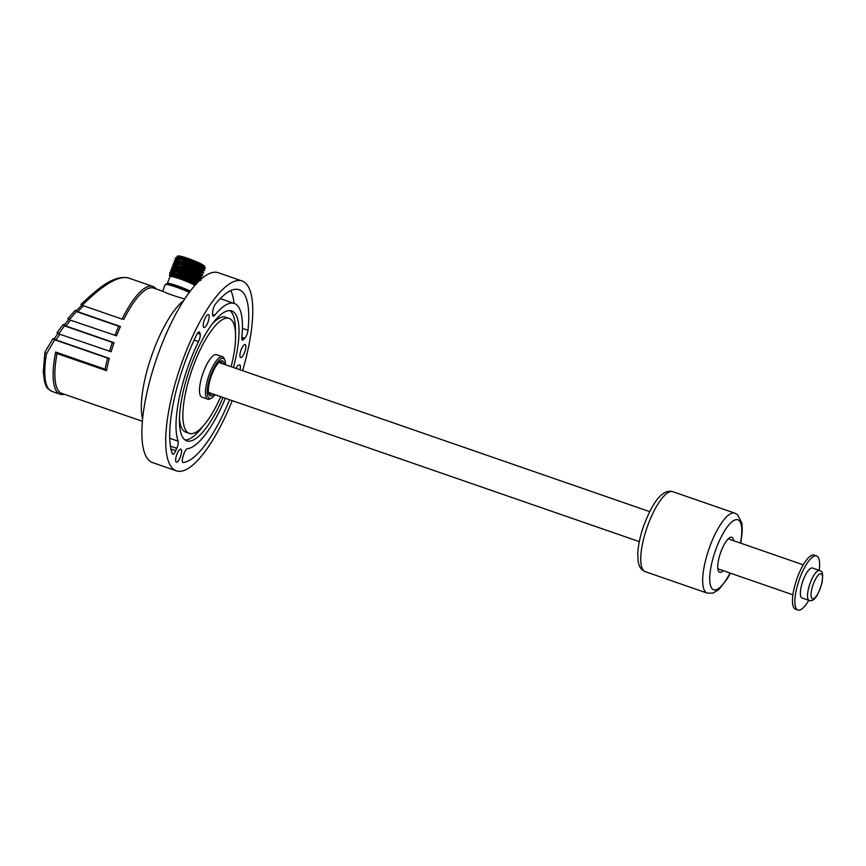 <?xml version="1.0" encoding="UTF-8"?>
<svg xmlns="http://www.w3.org/2000/svg" width="866" height="866" viewBox="0 0 866 866"><rect width="100%" height="100%" fill="white"/><g stroke="black" fill="none" stroke-linecap="round" stroke-linejoin="round"><path stroke-width="1.3" d="M802.046 597.984A15.859 4.774 -70.9 0 1 802.739 581.432A15.859 4.774 -70.9 0 1 812.438 567.999A15.859 4.774 109.1 0 0 803.031 580.61A15.859 4.774 109.1 0 0 801.591 597.724A15.859 4.774 109.1 0 0 802.046 597.984L809.201 600.452A15.859 4.774 -70.9 0 1 809.883 583.911A15.859 4.774 -70.9 0 1 819.582 570.477L812.438 567.999M819.193 570.348A28.61 8.606 109.1 0 0 816.606 555.961A28.61 8.606 109.1 0 0 799.112 580.177A28.61 8.606 109.1 0 0 797.878 610.021A28.61 8.606 109.1 0 0 808.53 600.798L808.498 600.214M816.606 555.961L814.224 555.138A28.61 8.606 109.1 0 0 796.731 579.354A28.61 8.606 109.1 0 0 795.497 609.199L797.878 610.021M723.272 570.705A18.511 5.564 -70.9 0 1 719.7 572.264A18.511 5.564 -70.9 0 1 720.501 552.952A18.511 5.564 -70.9 0 1 731.813 537.288A18.511 5.564 -70.9 0 1 733.654 540.72M230.767 290.586A91.211 27.431 -70.9 0 1 234.058 303.371M214.681 315.256A76.663 23.057 -70.9 0 1 234.318 303.457A76.663 23.057 -70.9 0 1 241.82 337.415A5.954 1.786 109.1 0 0 242.404 340.057A5.954 1.786 109.1 0 0 243.671 339.44L244.775 338.26A5.954 1.786 109.1 0 0 247.99 330.282A91.211 27.431 109.1 0 0 239.07 289.72A91.211 27.431 109.1 0 0 215.634 303.858A5.954 1.786 109.1 0 0 212.646 312.02L212.538 314.012A5.954 1.786 109.1 0 0 213.166 316.177A5.954 1.786 109.1 0 0 214.681 315.256L212.527 314.51M232.229 400.655A100.456 30.213 -70.9 0 1 176.35 470.833A100.456 30.213 -70.9 0 1 180.68 366.015A100.456 30.213 -70.9 0 1 242.101 280.974A100.456 30.213 -70.9 0 1 245.035 282.63A100.456 30.213 -70.9 0 1 242.61 370.67M176.35 470.833L152.524 462.585A100.456 30.213 -70.9 0 1 149.601 460.929A100.456 30.213 -70.9 0 1 158.705 352.57A100.456 30.213 -70.9 0 1 218.275 272.725L242.101 280.974M202.676 426.581A68.739 20.665 -70.9 0 1 185.043 439.96M229.836 310.602A68.739 20.665 -70.9 0 1 235.422 332.024M231.103 366.686A60.804 18.283 109.1 0 0 230.897 319.446A60.804 18.283 109.1 0 0 229.122 318.439A60.804 18.283 109.1 0 0 191.949 369.923A60.804 18.283 109.1 0 0 189.329 433.357L185.757 432.123A60.804 18.283 -70.9 0 1 179.468 418.538M212.202 323.992A60.804 18.283 -70.9 0 1 225.55 317.205L229.122 318.439M189.329 433.357A60.804 18.283 109.1 0 0 220.722 396.671M233.419 367.498A68.739 20.665 109.1 0 0 233.723 312.085A68.739 20.665 109.1 0 0 231.72 310.948A68.739 20.665 109.1 0 0 189.697 369.132A68.739 20.665 109.1 0 0 186.731 440.848A68.739 20.665 109.1 0 0 223.038 397.472M211.705 398.003L210.221 398.815A22.473 6.755 -70.9 0 1 207.829 399.194L201.875 397.137A22.473 6.755 -70.9 0 1 201.215 396.769A22.473 6.755 -70.9 0 1 203.25 372.532A22.473 6.755 -70.9 0 1 216.576 354.67L222.54 356.727A22.473 6.755 -70.9 0 1 224.175 358.513L224.835 360.072A21.152 6.365 109.1 0 0 211.986 372.077A21.152 6.365 109.1 0 0 208.836 398.014A21.152 6.365 109.1 0 0 211.705 398.003A21.152 6.365 109.1 0 0 215.158 394.744M142.587 419.166A68.739 20.665 -70.9 0 1 151.572 355.937A68.739 20.665 -70.9 0 1 183.614 300.686M225.355 398.273A76.663 23.057 -70.9 0 1 187.348 448.696A5.954 1.786 109.1 0 0 183.83 454.13L183.018 456.642A5.954 1.786 109.1 0 0 182.888 462.487A5.954 1.786 109.1 0 0 183.127 462.509A91.211 27.431 109.1 0 0 229.555 399.724M239.936 369.75A5.954 1.786 109.1 0 0 239.763 364.965A5.954 1.786 109.1 0 0 239.297 364.987L238.367 365.322A5.954 1.786 109.1 0 0 235.985 368.386M181.059 449.292A6.874 2.068 -70.9 0 1 180.431 456.707A6.874 2.068 -70.9 0 1 176.361 462.173A6.874 2.068 -70.9 0 1 176.653 454.996A6.874 2.068 -70.9 0 1 180.853 449.183A6.874 2.068 -70.9 0 1 181.059 449.292M208.641 314.65A6.874 2.068 -70.9 0 1 206.433 325.421A6.874 2.068 -70.9 0 1 203.943 327.521A6.874 2.068 -70.9 0 1 204.235 320.355A6.874 2.068 -70.9 0 1 208.435 314.531A6.874 2.068 -70.9 0 1 208.641 314.65M172.247 453.622A5.954 1.786 109.1 0 0 172.713 454.174A5.954 1.786 109.1 0 0 175.733 450.699L176.772 448.361A5.954 1.786 109.1 0 0 178.115 441.162A76.663 23.057 -70.9 0 1 198.52 341.583A5.954 1.786 109.1 0 0 200.176 334.146L199.884 332.793A5.954 1.786 109.1 0 0 199.342 331.959A5.954 1.786 109.1 0 0 196.571 334.904A91.211 27.431 109.1 0 0 172.247 453.622M245.338 344.614A6.874 2.068 -70.9 0 1 244.71 352.029A6.874 2.068 -70.9 0 1 240.64 357.496A6.874 2.068 -70.9 0 1 240.196 352.992A6.874 2.068 -70.9 0 1 245.132 344.506A6.874 2.068 -70.9 0 1 245.338 344.614M225.539 364.759A21.152 6.365 109.1 0 0 224.835 360.072M213.891 394.301A18.511 5.564 -70.9 0 1 209.778 395.556A18.511 5.564 -70.9 0 1 208.966 394.398A18.511 5.564 -70.9 0 1 211.12 376.558A18.511 5.564 -70.9 0 1 220.462 361.209A18.511 5.564 -70.9 0 1 224.272 364.326M208.674 393.51A17.179 5.164 109.1 0 0 209.063 393.922A17.179 5.164 109.1 0 0 209.561 394.203A17.179 5.164 109.1 0 0 211.867 393.608M222.248 363.623A17.179 5.164 109.1 0 0 220.808 361.728A17.179 5.164 109.1 0 0 219.683 361.728M207.829 399.194A22.473 6.755 -70.9 0 1 207.18 398.825A22.473 6.755 -70.9 0 1 209.215 374.588A22.473 6.755 -70.9 0 1 222.54 356.727M189.286 292.416A15.859 1.656 -159 0 0 176.101 287.09A15.859 1.656 -159 0 0 165.352 284.47A15.859 1.656 -159 0 0 165.2 284.6L162.656 291.225M184.707 298.997C173.492 295.717 166.207 293.152 162.851 291.312L153.585 288.086A64.766 19.474 109.1 0 0 123.816 319.348L122.052 319.11A66.097 19.875 -70.9 0 1 152.827 286.43A66.097 19.875 -70.9 0 1 156.129 288.973M202.027 264.66A12.958 1.353 21 0 1 203.239 265.656M202.33 268.741L204.506 270.722L202.33 268.741L187.457 262.809L175.127 259.93L174.412 260.601M175.116 259.93L191.105 263.405L203.618 269.001L204.657 270.344L202.828 271.069L199.277 268.763L189.73 264.964L179.857 262.008L175.203 262.236M202.189 269.131L185.605 262.636L174.423 260.612L175.581 262.344M200.598 272.812L201.854 273.126M174.261 264.682L178.916 264.455L188.777 267.421L198.346 271.21L201.875 273.526L203.705 272.822M176.447 262.149L175.636 261.575M203.716 272.801L201.248 271.578L203.716 272.801L202.741 271.632M201.248 271.578L184.664 265.093L173.481 263.069L174.64 264.801M199.645 275.269L202.763 275.269M201.464 275.28L199.797 274.879M175.506 264.606L174.694 264.033M173.471 263.058L174.185 262.387L186.515 265.256L201.388 271.199M202.774 275.247L200.306 274.035L202.774 275.247L201.735 273.905L189.232 268.319L173.232 264.834L185.573 267.713L200.447 273.656M200.306 274.035L183.722 267.551L172.54 265.516L173.871 267.064M198.704 277.726L199.97 278.029M172.377 269.597L177.032 269.369L186.915 272.335L196.452 276.124L199.981 278.43L201.67 278.116L199.353 276.492L201.681 278.094L200.793 276.362L188.279 270.777L173.774 267.074M174.954 267.302L173.752 266.49M172.691 265.137L173.243 264.844M199.353 276.492L182.78 269.997L171.598 267.973L172.756 269.716M197.762 280.173L199.505 280.584M174.012 269.759L172.81 268.947M171.587 267.973L172.302 267.291L184.631 270.17L199.505 276.113M200.739 280.541L198.411 278.949L200.88 280.162M170.797 270.04L172.821 269.532L187.327 273.223L200.522 279.642M198.411 278.949L181.838 272.454L170.656 270.43L171.977 271.978M172.68 271.967L171.869 271.404M171.36 269.748L183.689 272.628L198.563 278.56M197.978 282.089L197.621 281.017L198.725 281.342M197.47 281.396L180.897 274.912L169.704 272.877L171.035 274.425M172.128 274.663L169.855 272.714M169.704 272.877L170.407 272.205L182.726 275.074L197.621 281.017M196.528 283.853L195.651 283.42A15.859 1.656 -159 0 0 182.91 277.899L196.679 283.474M195.283 284.968A14.538 1.515 -159 0 0 180.68 278.646L195.705 284.503M180.734 277.423L180.713 278.874M180.68 278.646L195.651 283.42M195.196 285.066A14.43 1.505 -159 0 0 179.868 278.484A14.43 1.505 -159 0 0 169.974 276.395L169.39 275.107L170.938 274.435L183.538 277.466L197.037 283.052M170.407 272.205L185.367 275.323L198.541 280.963M175.668 262.171L190.163 265.862L202.676 271.459M176.144 259.778L180.788 259.551L190.672 262.517L200.23 266.306L203.759 268.612L205.383 268.287L203.131 266.674L186.547 260.179L175.365 258.155L177.541 257.256L192.057 260.958L204.733 266.75M177.086 257.321L181.763 257.105L191.667 260.071A14.538 1.515 21 0 1 204.625 266.512A14.538 1.515 21 0 1 204.657 266.652M202.417 275.756L200.934 275.983L197.405 273.667L187.846 269.878L177.963 266.912L173.492 266.696L173.698 267.258L172.745 266.1M199.039 280.887L195.51 278.571L185.952 274.782L176.101 271.827L171.436 272.054M197.524 282.543L182.51 276.384L170.667 274.067M175.365 258.155L176.523 259.897M201.54 270.354L202.796 270.668M191.667 260.071L177.129 256.368L177.465 257.44M202.438 267.995L203.824 268.298M203.131 266.674L205.383 268.265L204.744 266.771M203.185 266.533A15.859 1.656 -159 0 0 196.214 263.188L204.722 266.815M177.389 259.692L175.506 257.992M176.069 257.483L196.214 263.188M169.833 274.598L182.91 277.899M204.625 266.512L204.452 266.122A14.246 1.494 -159 0 0 187.662 258.328A14.246 1.494 -159 0 0 178.006 255.979L177.129 256.358M178.147 256.574A14.246 1.494 -159 0 0 178.861 257.126M152.827 286.43L127.908 277.802C117.917 275.789 102.686 284.957 82.205 305.319L81.242 304.302M122.052 319.11L82.205 305.319M83.417 305.73L77.788 311.717L120.461 326.493A64.766 19.474 109.1 0 0 116.585 335.813L69.302 319.77L68.035 318.688M70.492 320.182L65.87 326.006L114.063 342.698A64.766 19.474 109.1 0 0 111.151 351.726L58.65 333.854L57.199 332.685M59.841 334.265L56.019 339.948L109.278 358.394A64.766 19.474 109.1 0 0 106.507 370.67L57.037 353.545A64.766 19.474 -70.9 0 0 61.757 393.38L142.381 421.298M109.495 351.455A66.097 19.875 -70.9 0 1 112.396 342.427L64.495 325.843L58.65 333.854M64.658 324.479L62.882 324.826L56.94 332.793M63.142 324.728L64.495 325.843M114.907 335.564A66.097 19.875 -70.9 0 1 118.739 326.244L76.349 311.565L69.302 319.77M76.879 310.255L74.941 310.634L67.764 318.796M75.245 310.526L76.349 311.565M57.037 353.545L55.64 352.072L105.078 369.197A66.097 19.875 -70.9 0 1 107.622 358.123L109.278 358.394M105.078 369.197L106.475 370.67M56.019 339.948L54.536 338.747M112.396 342.427L114.063 342.698M65.87 326.006L64.517 324.891M118.739 326.244L120.461 326.493M77.788 311.717L76.684 310.678M107.622 358.123L54.655 339.786L46.428 353.956A66.097 19.875 109.1 0 0 51.798 391.324C44.631 387.102 46.439 385.608 44.512 381.581L43.3 371.666L44.902 352.516A2.641 1.245 9.4 0 0 46.428 353.956A2.641 1.418 27.8 0 1 45.151 351.748M54.612 338.357L52.902 338.703L45.173 351.715A2.641 2.641 0 0 0 44.902 352.516A2.641 1.245 9.4 0 1 45.086 352.17M53.172 338.584L54.655 339.786M55.64 352.072A66.097 19.875 109.1 0 0 60.133 394.214A66.097 19.875 109.1 0 0 64.3 394.257M707.154 593.091A42.304 12.719 -70.9 0 1 708.973 548.957A42.304 12.719 -70.9 0 1 734.833 513.159L672.893 491.704A42.304 12.719 109.1 0 0 647.032 527.513A42.304 12.719 109.1 0 0 645.202 571.647L707.154 593.091L712.87 593.156L718.758 589.659L727.234 578.824L730.352 573.151M740.452 543.079A37.011 11.128 109.1 0 0 738.947 520.412A37.011 11.128 109.1 0 0 718.152 543.556A37.011 11.128 109.1 0 0 710.878 586.65A37.011 11.128 109.1 0 0 730.07 573.054M247.99 330.282L242.426 328.366M821.488 574.017A13.217 3.973 109.1 0 0 811.594 590.125A13.217 3.973 109.1 0 0 817.244 594.736A13.217 3.973 109.1 0 0 821.488 574.017M194.926 285.369A14.278 1.494 -159 0 0 179.771 278.863A14.278 1.494 -159 0 0 169.963 276.622L169.974 276.395M190.239 291.128A14.278 1.494 -159 0 0 177.129 285.737A14.278 1.494 -159 0 0 167.322 283.485L169.963 276.622M190.033 291.409A14.43 1.505 -159 0 0 176.967 286.051A14.43 1.505 -159 0 0 167.181 283.658L165.352 284.47M176.772 448.361L170.44 446.174M175.733 450.699L170.959 449.043M178.115 441.162L169.747 438.261M198.52 341.583L194.114 340.057M200.176 334.146L197.545 333.226M199.884 332.793L198.39 332.284M243.671 339.44L241.798 338.79M244.775 338.26L241.841 337.242M740.733 543.177L742.27 531.443L741.87 523.226L737.529 514.664L734.833 513.159M672.893 491.704C669.007 490.535 665.131 491.671 661.288 495.135C655.53 499.866 649.662 510.117 643.676 525.9C640.19 535.935 638.231 545.093 637.777 553.352L638.177 561.579C639.054 566.808 641.392 570.164 645.202 571.647M220.278 298.597L234.318 303.457M803.28 564.838L728.241 538.847M649.695 511.644L218.86 362.453M792.899 594.812L717.86 568.821M639.314 541.629L208.479 392.428M809.201 600.452C813.174 601.513 817.103 598.839 822.018 582.829C823.09 574.937 822.678 571.04 820.773 571.149L819.582 570.477M196.723 282.879L197.329 281.32M197.675 280.432L198.271 278.874M198.411 278.484L198.866 277.315M199.559 275.518L200.154 273.959M200.501 273.061L200.75 272.411M201.442 270.614L201.691 269.954M202.384 268.157L202.633 267.497M172.085 274.782L172.464 273.797M173.157 272L173.406 271.35M174.098 269.543L174.347 268.893M175.04 267.096L175.679 265.429M175.982 264.639L176.231 263.989M176.924 262.181L177.173 261.532M177.866 259.724L178.115 259.075M178.807 257.278L179.056 256.617M203.932 268.525L203.716 269.11M202.99 270.982L202.774 271.567M202.049 273.44L201.832 274.024M201.107 275.897L200.89 276.481M200.165 278.343L199.949 278.928M169.92 273.472L170.873 274.619M170.862 271.015L171.814 272.162M173.763 267.074L172.291 267.291M175.657 262.16L174.174 262.387M127.919 277.813C112.732 275.291 98.248 288.421 80.906 304.431M58.303 332.966L54.266 338.866M69.161 318.959L64.257 324.999M82.411 304.572L76.381 310.797M60.133 394.214L51.798 391.324"/></g></svg>
